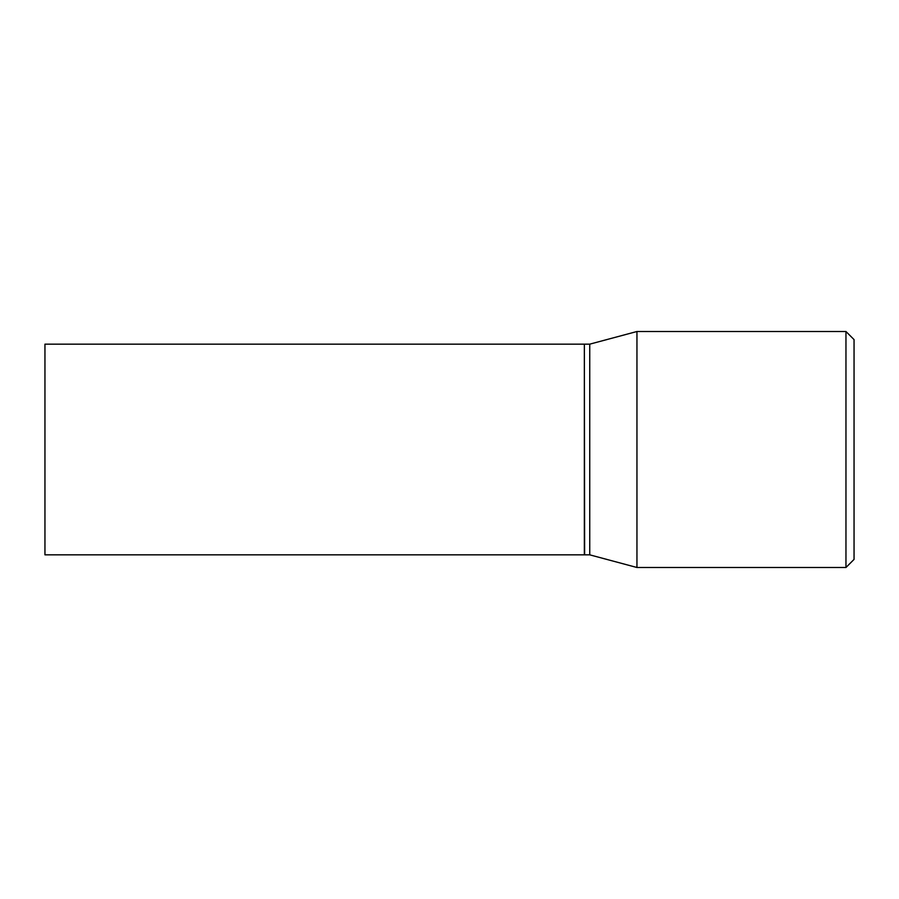 <?xml version="1.0" encoding="UTF-8"?>
<svg xmlns="http://www.w3.org/2000/svg" width="899" height="899" viewBox="0 0 899 899"><rect width="100%" height="100%" fill="white"/><g stroke="black" fill="none" stroke-linecap="round" stroke-linejoin="round"><path stroke-width="0.67" stroke-dasharray="4.5 3.37" d="M44.95 554.84L44.95 344.16M584.35 554.84L584.35 344.16M584.62 554.84L584.62 344.16M589.744 554.84L589.744 344.16M584.35 449.5L584.35 554.571L584.35 449.5M854.05 559.403L854.05 339.597M845.959 567.494L845.959 331.506M636.953 567.494L636.953 331.506"/><path stroke-width="1.35" d="M44.95 449.5L44.95 554.84L584.35 554.84L584.35 344.16L44.95 344.16L44.95 449.5M584.35 344.429L584.62 554.84L589.744 554.84L636.953 567.494L845.959 567.494L845.959 331.506L636.953 331.506L636.953 567.494M584.62 344.16L589.744 344.16L589.744 554.84M845.959 331.506L854.05 339.597L854.05 559.403L845.959 567.494M589.744 344.16L636.953 331.506"/></g></svg>
